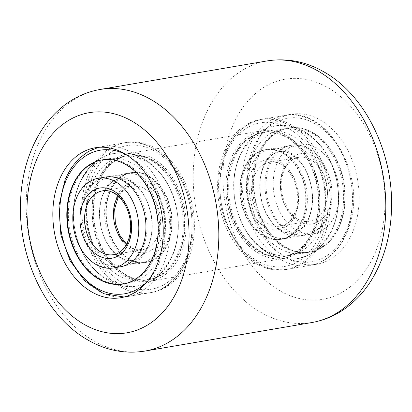 <?xml version="1.0" encoding="UTF-8"?>
<svg xmlns="http://www.w3.org/2000/svg" width="412" height="412" viewBox="0 0 412 412"><rect width="100%" height="100%" fill="white"/><g stroke="black" fill="none" stroke-linecap="round" stroke-linejoin="round"><path stroke-width="0.31" stroke-dasharray="2.06 1.54" d="M287.391 258.303A76.06 54.477 80.3 0 1 248.797 178.128A76.06 54.477 80.3 0 1 291.15 114.279A76.06 54.477 80.3 0 1 320.546 120.206A76.06 54.477 80.3 0 1 359.14 200.376A76.06 54.477 80.3 0 1 316.782 264.231A76.06 54.477 80.3 0 1 287.391 258.303M256.218 263.628A76.06 54.477 80.3 0 1 217.624 183.458A76.06 54.477 80.3 0 1 259.982 119.609A76.06 54.477 80.3 0 1 289.373 125.531A76.06 54.477 80.3 0 1 327.967 205.706A76.06 54.477 80.3 0 1 285.614 269.556A76.06 54.477 80.3 0 1 256.218 263.628M122.627 286.469A76.06 54.477 80.3 0 1 84.033 206.294A76.06 54.477 80.3 0 1 126.386 142.444A76.06 54.477 80.3 0 1 155.782 148.372A76.06 54.477 80.3 0 1 194.376 228.542A76.06 54.477 80.3 0 1 152.018 292.391A76.06 54.477 80.3 0 1 122.627 286.469M258.69 253.349A64.736 46.365 80.3 0 1 225.843 185.117A64.736 46.365 80.3 0 1 261.888 130.774A64.736 46.365 80.3 0 1 286.906 135.816A64.736 46.365 80.3 0 1 319.753 204.048A64.736 46.365 80.3 0 1 283.703 258.391A64.736 46.365 80.3 0 1 258.69 253.349M125.094 276.184A64.736 46.365 80.3 0 1 92.247 207.952A64.736 46.365 80.3 0 1 128.297 153.609A64.736 46.365 80.3 0 1 153.31 158.651A64.736 46.365 80.3 0 1 186.157 226.883A64.736 46.365 80.3 0 1 150.112 281.226A64.736 46.365 80.3 0 1 125.094 276.184M241.932 175.491A45.474 32.569 -99.7 0 0 248.9 221.074A45.474 32.569 -99.7 0 0 280.902 239.331A45.474 32.569 -99.7 0 0 304.55 213.524A45.474 32.569 -99.7 0 0 297.582 167.936A45.474 32.569 -99.7 0 0 265.58 149.68A45.474 32.569 -99.7 0 0 241.932 175.491M243.049 175.301A45.474 32.569 -99.7 0 0 250.012 220.883A45.474 32.569 -99.7 0 0 282.019 239.14A45.474 32.569 -99.7 0 0 305.663 213.334A45.474 32.569 -99.7 0 0 298.695 167.746A45.474 32.569 -99.7 0 0 266.693 149.489A45.474 32.569 -99.7 0 0 243.049 175.301M317.698 220.641A62.954 45.088 -99.7 0 0 308.052 157.533A62.954 45.088 -99.7 0 0 263.747 132.262A62.954 45.088 -99.7 0 0 231.014 167.988A62.954 45.088 -99.7 0 0 240.66 231.096A62.954 45.088 -99.7 0 0 284.96 256.367A62.954 45.088 -99.7 0 0 317.698 220.641M316.581 220.832A62.954 45.088 -99.7 0 0 306.94 157.724A62.954 45.088 -99.7 0 0 262.635 132.453A62.954 45.088 -99.7 0 0 229.901 168.178A62.954 45.088 -99.7 0 0 239.542 231.287A62.954 45.088 -99.7 0 0 283.847 256.558A62.954 45.088 -99.7 0 0 316.581 220.832M330.378 209.105A45.474 32.569 80.3 0 1 306.734 234.917A45.474 32.569 80.3 0 1 274.727 216.661A45.474 32.569 80.3 0 1 267.764 171.073A45.474 32.569 80.3 0 1 291.408 145.266A45.474 32.569 80.3 0 1 323.41 163.523A45.474 32.569 80.3 0 1 330.378 209.105M329.265 209.296A45.474 32.569 80.3 0 1 305.616 235.108A45.474 32.569 80.3 0 1 273.614 216.851A45.474 32.569 80.3 0 1 266.646 171.263A45.474 32.569 80.3 0 1 290.295 145.457A45.474 32.569 80.3 0 1 322.297 163.713A45.474 32.569 80.3 0 1 329.265 209.296M254.616 163.955A62.954 45.088 80.3 0 1 287.349 128.23A62.954 45.088 80.3 0 1 331.655 153.501A62.954 45.088 80.3 0 1 341.296 216.609A62.954 45.088 80.3 0 1 308.562 252.335A62.954 45.088 80.3 0 1 264.257 227.064A62.954 45.088 80.3 0 1 254.616 163.955M255.728 163.765A62.954 45.088 80.3 0 1 288.462 128.039A62.954 45.088 80.3 0 1 332.767 153.31A62.954 45.088 80.3 0 1 342.413 216.418A62.954 45.088 80.3 0 1 309.675 252.144A62.954 45.088 80.3 0 1 265.374 226.873A62.954 45.088 80.3 0 1 255.728 163.765M342.856 216.341A62.954 45.088 80.3 0 1 310.123 252.067A62.954 45.088 80.3 0 1 265.817 226.796A62.954 45.088 80.3 0 1 256.176 163.688A62.954 45.088 80.3 0 1 288.91 127.962A62.954 45.088 80.3 0 1 333.21 153.233A62.954 45.088 80.3 0 1 342.856 216.341M336.218 217.474A62.954 45.088 80.3 0 1 303.484 253.205A62.954 45.088 80.3 0 1 259.179 227.929A62.954 45.088 80.3 0 1 249.538 164.826A62.954 45.088 80.3 0 1 282.272 129.095A62.954 45.088 80.3 0 1 326.577 154.371A62.954 45.088 80.3 0 1 336.218 217.474M322.776 219.771A62.954 45.088 80.3 0 1 290.043 255.502A62.954 45.088 80.3 0 1 245.737 230.226A62.954 45.088 80.3 0 1 236.091 167.123A62.954 45.088 80.3 0 1 268.825 131.392A62.954 45.088 80.3 0 1 313.13 156.668A62.954 45.088 80.3 0 1 322.776 219.771M316.138 220.909A62.954 45.088 80.3 0 1 283.404 256.635A62.954 45.088 80.3 0 1 239.099 231.364A62.954 45.088 80.3 0 1 229.458 168.256A62.954 45.088 80.3 0 1 262.192 132.53A62.954 45.088 80.3 0 1 306.492 157.801A62.954 45.088 80.3 0 1 316.138 220.909M261.568 172.134A45.474 32.569 80.3 0 1 285.217 146.322A45.474 32.569 80.3 0 1 317.219 164.579A45.474 32.569 80.3 0 1 324.187 210.166A45.474 32.569 80.3 0 1 300.539 235.973A45.474 32.569 80.3 0 1 268.536 217.716A45.474 32.569 80.3 0 1 261.568 172.134M274.886 169.857A45.474 32.569 80.3 0 1 298.53 144.046A45.474 32.569 80.3 0 1 330.537 162.302A45.474 32.569 80.3 0 1 337.505 207.89A45.474 32.569 80.3 0 1 313.856 233.697A45.474 32.569 80.3 0 1 281.854 215.44A45.474 32.569 80.3 0 1 274.886 169.857M310.741 212.463A45.474 32.569 80.3 0 1 287.097 238.275A45.474 32.569 80.3 0 1 255.095 220.018A45.474 32.569 80.3 0 1 248.127 174.43A45.474 32.569 80.3 0 1 271.771 148.624A45.474 32.569 80.3 0 1 303.778 166.881A45.474 32.569 80.3 0 1 310.741 212.463M241.489 175.564A45.474 32.569 80.3 0 1 265.132 149.757A45.474 32.569 80.3 0 1 297.14 168.014A45.474 32.569 80.3 0 1 304.102 213.601A45.474 32.569 80.3 0 1 280.459 239.408A45.474 32.569 80.3 0 1 248.457 221.151A45.474 32.569 80.3 0 1 241.489 175.564M107.12 225.431A45.474 32.569 80.3 0 1 131.098 172.669A45.474 32.569 80.3 0 1 170.393 209.559A45.474 32.569 80.3 0 1 146.42 262.32A45.474 32.569 80.3 0 1 107.12 225.431M106.008 225.622A45.474 32.569 80.3 0 1 129.981 172.86A45.474 32.569 80.3 0 1 169.28 209.749A45.474 32.569 80.3 0 1 145.307 262.511A45.474 32.569 80.3 0 1 106.008 225.622M181.44 206.7A62.954 45.088 80.3 0 1 148.253 279.738A62.954 45.088 80.3 0 1 93.848 228.67A62.954 45.088 80.3 0 1 127.04 155.633A62.954 45.088 80.3 0 1 181.44 206.7M182.552 206.51A62.954 45.088 80.3 0 1 149.365 279.547A62.954 45.088 80.3 0 1 94.961 228.48A62.954 45.088 80.3 0 1 128.153 155.442A62.954 45.088 80.3 0 1 182.552 206.51M106.384 176.892L105.266 177.083A45.474 32.569 -99.7 0 0 81.293 229.845A45.474 32.569 -99.7 0 0 120.592 266.734L121.705 266.543A45.474 32.569 -99.7 0 0 145.678 213.782A45.474 32.569 -99.7 0 0 106.384 176.892A45.474 32.569 -99.7 0 0 82.405 229.654A45.474 32.569 -99.7 0 0 121.705 266.543M70.246 232.703A62.954 45.088 -99.7 0 0 124.651 283.77A62.954 45.088 -99.7 0 0 157.837 210.733A62.954 45.088 -99.7 0 0 103.438 159.665A62.954 45.088 -99.7 0 0 70.246 232.703M123.317 284.002A62.954 45.088 -99.7 0 0 123.538 283.961A62.954 45.088 -99.7 0 0 156.725 210.923A62.954 45.088 -99.7 0 0 102.325 159.856A62.954 45.088 -99.7 0 0 102.099 159.892M162.92 209.868A62.954 45.088 -99.7 0 0 108.516 158.795A62.954 45.088 -99.7 0 0 75.329 231.838A62.954 45.088 -99.7 0 0 129.728 282.905A62.954 45.088 -99.7 0 0 162.92 209.868M176.362 207.566A62.954 45.088 -99.7 0 0 121.957 156.498A62.954 45.088 -99.7 0 0 88.771 229.536A62.954 45.088 -99.7 0 0 143.175 280.608A62.954 45.088 -99.7 0 0 176.362 207.566M183 206.433A62.954 45.088 -99.7 0 0 128.595 155.365A62.954 45.088 -99.7 0 0 95.409 228.403A62.954 45.088 -99.7 0 0 149.808 279.47A62.954 45.088 -99.7 0 0 183 206.433M87.488 228.784A45.474 32.569 -99.7 0 0 126.783 265.678A45.474 32.569 -99.7 0 0 150.761 212.916A45.474 32.569 -99.7 0 0 111.461 176.027A45.474 32.569 -99.7 0 0 87.488 228.784M164.203 210.62A45.474 32.569 -99.7 0 0 124.903 173.725A45.474 32.569 -99.7 0 0 100.93 226.487A45.474 32.569 -99.7 0 0 140.229 263.376A45.474 32.569 -99.7 0 0 164.203 210.62M107.568 225.354A45.474 32.569 -99.7 0 0 146.868 262.243A45.474 32.569 -99.7 0 0 170.841 209.481A45.474 32.569 -99.7 0 0 131.541 172.592A45.474 32.569 -99.7 0 0 107.568 225.354M144.864 351.081A132.705 95.043 80.3 0 1 93.581 340.739A132.705 95.043 80.3 0 1 26.25 200.865A132.705 95.043 80.3 0 1 100.147 89.466M328.307 87.885A111.667 79.974 80.3 0 1 381.275 234.212A111.667 79.974 80.3 0 1 279.63 290.625A111.667 79.974 80.3 0 1 226.662 144.293A111.667 79.974 80.3 0 1 328.307 87.885M267.136 60.919A132.705 95.043 -99.7 0 0 193.238 172.319A132.705 95.043 -99.7 0 0 260.575 312.193A132.705 95.043 -99.7 0 0 311.853 322.534M222.66 164.131A72.826 52.159 80.3 0 1 289.533 128.987A72.826 52.159 80.3 0 1 322.936 225.034A72.826 52.159 80.3 0 1 256.058 260.178A72.826 52.159 80.3 0 1 222.66 164.131M222.655 162.395A76.06 54.477 80.3 0 1 262.207 119.228A76.06 54.477 80.3 0 1 315.736 149.762A76.06 54.477 80.3 0 1 327.391 226.008A76.06 54.477 80.3 0 1 287.839 269.175A76.06 54.477 80.3 0 1 234.31 238.641A76.06 54.477 80.3 0 1 222.655 162.395M244.924 158.589A76.06 54.477 80.3 0 1 284.471 115.422A76.06 54.477 80.3 0 1 338.005 145.956A76.06 54.477 80.3 0 1 349.654 222.202A76.06 54.477 80.3 0 1 310.102 265.369A76.06 54.477 80.3 0 1 256.573 234.835A76.06 54.477 80.3 0 1 244.924 158.589M249.378 159.562A72.826 52.159 80.3 0 1 316.251 124.419A72.826 52.159 80.3 0 1 349.654 220.472A72.826 52.159 80.3 0 1 282.776 255.61A72.826 52.159 80.3 0 1 249.378 159.562M252.741 180.667A32.368 23.18 80.3 0 1 269.572 162.297A32.368 23.18 80.3 0 1 292.35 175.291A32.368 23.18 80.3 0 1 297.304 207.736A32.368 23.18 80.3 0 1 280.474 226.106A32.368 23.18 80.3 0 1 257.696 213.112A32.368 23.18 80.3 0 1 252.741 180.667M248.287 179.694A35.602 25.498 80.3 0 1 280.979 162.513A35.602 25.498 80.3 0 1 297.309 209.471A35.602 25.498 80.3 0 1 264.612 226.652A35.602 25.498 80.3 0 1 248.287 179.694M326.252 202.786A32.368 23.18 80.3 0 1 309.422 221.156A32.368 23.18 80.3 0 1 286.644 208.163A32.368 23.18 80.3 0 1 281.684 175.718A32.368 23.18 80.3 0 1 298.515 157.348A32.368 23.18 80.3 0 1 321.293 170.341A32.368 23.18 80.3 0 1 326.252 202.786M281.684 173.982A35.602 25.498 80.3 0 1 314.377 156.802A35.602 25.498 80.3 0 1 330.707 203.76A35.602 25.498 80.3 0 1 298.01 220.94A35.602 25.498 80.3 0 1 281.684 173.982M88.539 230.128A72.826 52.159 -99.7 0 0 154.273 288.611A72.826 52.159 -99.7 0 0 189.865 204.713A72.826 52.159 -99.7 0 0 124.136 146.224A72.826 52.159 -99.7 0 0 88.539 230.128M84.063 231.07A76.06 54.477 -99.7 0 0 149.793 292.772A76.06 54.477 -99.7 0 0 189.891 204.527A76.06 54.477 -99.7 0 0 124.161 142.825A76.06 54.477 -99.7 0 0 84.063 231.07M61.795 234.876A76.06 54.477 -99.7 0 0 127.529 296.578A76.06 54.477 -99.7 0 0 167.627 208.333A76.06 54.477 -99.7 0 0 101.898 146.631A76.06 54.477 -99.7 0 0 61.795 234.876M147.98 280.68A72.826 52.159 -99.7 0 0 163.147 209.275A72.826 52.159 -99.7 0 0 126.469 154.83M126.335 244.64A32.368 23.18 -99.7 0 0 142.428 249.703A32.368 23.18 -99.7 0 0 159.495 212.149A32.368 23.18 -99.7 0 0 131.526 185.894A32.368 23.18 -99.7 0 0 118.023 196.019M114.433 223.628A35.602 25.498 -99.7 0 0 146.569 252.226A35.602 25.498 -99.7 0 0 163.971 211.207A35.602 25.498 -99.7 0 0 131.835 182.609A35.602 25.498 -99.7 0 0 114.433 223.628M126.592 244.177L134.477 248.992L142.428 249.703L113.485 254.652A32.368 23.18 -99.7 0 0 130.547 217.098A32.368 23.18 -99.7 0 0 102.578 190.844L131.526 185.894L124.259 189.206L118.419 196.37M259.982 119.609L291.15 114.279M95.218 147.769L126.386 142.444M128.297 153.609L261.888 130.774M150.112 281.226L283.703 258.391M120.85 297.721L152.018 292.391M285.614 269.556L316.782 264.231M336.027 218.169C332.891 230.457 327.102 240.448 318.661 248.142C312.461 253.632 305.4 257.088 297.474 258.499C281.36 260.853 266.801 255.059 253.782 241.118C236.833 222.542 229.669 191.492 236.287 166.427C239.48 153.923 245.408 143.814 254.07 136.084C260.178 130.805 267.1 127.473 274.84 126.098C290.949 123.744 305.513 129.538 318.528 143.479C335.481 162.055 342.645 193.104 336.027 218.169M261.378 172.829C258.293 186.018 259.673 199.161 265.513 212.257L271.838 222.403C279.568 230.885 286.659 234.407 293.107 232.976C301.064 231.637 307.002 224.571 310.936 211.768C315.273 196.06 310.725 174.482 300.755 162.539C292.875 153.774 285.691 150.133 279.202 151.621C271.251 152.96 265.307 160.026 261.378 172.829M282.019 239.14L280.902 239.331M263.747 132.262L262.635 132.453M284.96 256.367L283.847 256.558M266.693 149.489L265.58 149.68M305.616 235.108L306.734 234.917M287.349 128.23L288.462 128.039M308.562 252.335L309.675 252.144M290.295 145.457L291.408 145.266M303.484 253.205L310.123 252.067M236.127 166.386C228.598 194.629 238.816 230.184 260.183 247.53C264.545 251.171 269.247 254.008 274.279 256.037C281.839 259.055 289.533 259.936 297.356 258.685C302.583 257.799 307.496 255.965 312.095 253.189C324.141 245.48 332.17 233.82 336.182 218.211C342.805 193.125 335.656 162.076 318.718 143.448C310.617 134.369 301.136 128.626 290.285 126.227C285.197 125.181 280.119 125.073 275.051 125.897C267.064 127.272 259.941 130.712 253.684 136.212C245.14 143.942 239.29 154 236.127 166.386M283.404 256.635L290.043 255.502M262.207 119.228C242.122 123.651 228.634 138.226 221.749 162.946C206.912 213.112 246.458 278.579 287.839 269.175L310.102 265.369C317.302 264.118 323.889 261.074 329.868 256.254C339.802 248.024 346.698 236.493 350.561 221.651C365.403 171.485 325.851 106.013 284.471 115.422L262.207 119.228M262.192 132.53L268.825 131.392M282.272 129.095L288.91 127.962M279.228 151.781C274.356 152.764 271.369 155.427 270.164 156.668C266.373 160.294 263.495 165.691 261.532 172.87C258.437 186.152 259.859 199.362 265.807 212.499C273.13 228.186 286.041 234.722 293.081 232.816L299.364 230.22L302.156 227.918C305.946 224.293 308.82 218.901 310.777 211.727C313.877 198.445 312.451 185.235 306.507 172.098C299.179 156.411 286.268 149.875 279.228 151.781M285.217 146.322L298.53 144.046M265.132 149.757L271.771 148.624M269.572 162.297C284.996 157.935 303.057 186.348 296.398 208.292C293.133 218.921 287.828 224.859 280.474 226.106L309.422 221.156C293.998 225.518 275.932 197.111 282.591 175.167C284.393 168.472 287.422 163.528 291.665 160.34L298.515 157.348L269.572 162.297M280.459 239.408L287.097 238.275M300.539 235.973L313.856 233.697M150.895 212.922L146.533 199.841L140.224 189.675C132.479 181.136 125.366 177.587 118.893 179.024C112.275 179.776 106.713 185.596 102.191 196.483C99.091 205.557 98.628 215.558 100.796 226.482C102.835 235.695 106.389 243.446 111.467 249.729C119.212 258.267 126.324 261.816 132.798 260.379C139.374 259.586 144.895 253.89 149.365 243.291C152.579 234.14 153.089 224.02 150.895 212.922M114.526 153.501C85.459 157.358 66.909 196.447 75.463 231.843C81.622 265.385 110.802 291.485 137.16 285.902C166.232 282.045 184.777 242.956 176.228 207.56C173.138 193.259 167.138 181.033 158.218 170.882C145.199 156.941 130.64 151.147 114.526 153.501M129.981 172.86L131.098 172.669M148.253 279.738L149.365 279.547M127.04 155.633L128.153 155.442M145.307 262.511L146.42 262.32M124.651 283.77L123.538 283.961M103.438 159.665L102.325 159.856M108.516 158.795L101.877 159.933M75.303 231.874C67.182 196.993 83.96 158.249 114.309 153.372C142.557 148.032 170.053 174.611 176.382 207.53C182.753 236.328 173.282 267.939 151.704 280.639C147.105 283.404 142.192 285.222 136.964 286.098C129.131 287.339 121.432 286.438 113.872 283.399C93.915 274.14 81.061 256.97 75.303 231.874M128.595 155.365L121.957 156.498M98.545 147.347L124.161 142.825C152.682 137.155 183.422 166.35 190.808 204.419C200.253 245.068 180.827 288.472 149.793 292.772L124.13 297.016M149.808 279.47L143.175 280.608M129.728 282.905L123.09 284.038M150.735 212.958C153.496 228.485 151.683 241.211 145.292 251.129C140.281 257.361 136.109 260.389 132.772 260.219C123.476 263.366 105.287 249.445 100.95 226.446C98.19 210.918 100.003 198.193 106.394 188.274C111.405 182.042 115.581 179.014 118.919 179.184C123.842 178.494 127.545 180.013 129.095 180.786L133.689 183.551L140.168 189.865C145.189 196.112 148.711 203.811 150.735 212.958M126.783 265.678L120.592 266.734M146.868 262.243L140.229 263.376M131.541 172.592L124.903 173.725M111.461 176.027L105.266 177.083"/><path stroke-width="0.62" d="M91.454 291.794A76.06 54.477 80.3 0 1 52.86 211.624A76.06 54.477 80.3 0 1 95.218 147.769A76.06 54.477 80.3 0 1 124.609 153.697A76.06 54.477 80.3 0 1 163.203 233.872A76.06 54.477 80.3 0 1 120.85 297.721A76.06 54.477 80.3 0 1 91.454 291.794M113.47 267.954L120.592 266.734A45.474 32.569 -99.7 0 0 144.566 213.972A45.474 32.569 -99.7 0 0 105.266 177.083L98.144 178.303A45.474 32.569 -99.7 0 0 74.17 231.06A45.474 32.569 -99.7 0 0 113.47 267.954A45.474 32.569 -99.7 0 0 137.443 215.193A45.474 32.569 -99.7 0 0 98.144 178.303M102.099 159.892A62.954 45.088 -99.7 0 0 69.134 232.893A62.954 45.088 -99.7 0 0 123.317 284.002M156.282 211.001A62.954 45.088 -99.7 0 0 101.877 159.933A62.954 45.088 -99.7 0 0 68.691 232.971A62.954 45.088 -99.7 0 0 123.09 284.038A62.954 45.088 -99.7 0 0 156.282 211.001M83.693 324.115A111.667 79.974 -99.7 0 0 185.338 267.707A111.667 79.974 -99.7 0 0 132.37 121.375A111.667 79.974 -99.7 0 0 30.725 177.788A111.667 79.974 -99.7 0 0 83.693 324.115M151.425 99.807A132.705 95.043 80.3 0 1 218.762 239.681A132.705 95.043 80.3 0 1 144.864 351.081L311.853 322.534A132.705 95.043 -99.7 0 0 385.75 211.135A132.705 95.043 -99.7 0 0 318.419 71.261A132.705 95.043 -99.7 0 0 267.136 60.919L100.147 89.466A132.705 95.043 80.3 0 1 151.425 99.807M126.469 154.83A72.826 52.159 -99.7 0 0 74.711 165.912A72.826 52.159 -99.7 0 0 61.821 234.691A72.826 52.159 -99.7 0 0 147.98 280.68M118.023 196.019A32.368 23.18 -99.7 0 0 114.459 223.448A32.368 23.18 -99.7 0 0 126.335 244.64M102.578 190.844A32.368 23.18 -99.7 0 0 85.516 228.392A32.368 23.18 -99.7 0 0 113.485 254.652C125.027 253.442 133.838 235.164 129.636 217.206C126.386 200.397 113.048 188.449 102.578 190.844M81.035 229.34A35.602 25.498 -99.7 0 0 113.171 257.933A35.602 25.498 -99.7 0 0 130.573 216.913A35.602 25.498 -99.7 0 0 98.437 188.32A35.602 25.498 -99.7 0 0 81.035 229.34M100.147 89.466C85.335 92.092 72.043 98.473 60.27 108.603C52.628 115.221 46.005 123.054 40.407 132.097C28.443 151.786 21.841 174.41 20.6 199.98C17.515 255.976 45.032 315.726 87.591 339.828C105.935 350.452 125.027 354.202 144.864 351.081M267.136 60.919C286.973 57.798 306.065 61.548 324.409 72.172C366.968 96.274 394.485 156.024 391.4 212.02C390.159 237.59 383.557 260.214 371.593 279.903C365.995 288.946 359.372 296.779 351.73 303.397C339.957 313.527 326.664 319.908 311.853 322.534M124.13 297.016L103.618 293.684L84.764 280.886L69.916 260.43L60.883 234.984L58.916 205.804L65.261 178.957L71.338 167.679L79.104 158.409L88.286 151.534L98.545 147.347M126.592 244.177L119.655 235.123L115.375 223.34L114.649 208.935L118.419 196.37"/></g></svg>
